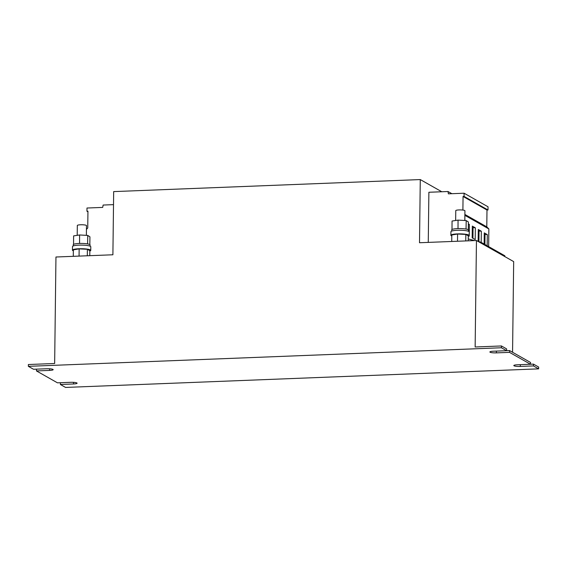 <?xml version="1.0" encoding="UTF-8"?>
<svg xmlns="http://www.w3.org/2000/svg" width="567" height="567" viewBox="0 0 567 567"><rect width="100%" height="100%" fill="white"/><g stroke="black" fill="none" stroke-linecap="round" stroke-linejoin="round"><path stroke-width="0.85" d="M469.2 235.518L469.249 231.91A9.157 1.545 -179.3 0 0 457.434 230.294A9.157 1.545 -179.3 0 0 450.935 231.69L450.893 235.298A9.157 1.545 0.7 0 1 457.385 233.902A9.157 1.545 0.7 0 1 469.2 235.518A9.157 1.545 0.7 0 1 468.278 236.184M451.8 235.978A9.157 1.545 0.7 0 1 450.893 235.298M90.755 250.373L90.798 246.765A9.157 1.545 -179.3 0 0 78.99 245.15A9.157 1.545 -179.3 0 0 72.491 246.539L72.448 250.153A9.157 1.545 0.7 0 1 78.941 248.757A9.157 1.545 0.7 0 1 90.755 250.373A9.157 1.545 0.7 0 1 89.834 251.032M73.356 250.834A9.157 1.545 0.7 0 1 72.448 250.153M468.519 231.301L468.533 230.096A8.42 1.417 -179.3 0 0 466.124 229.075A8.42 1.417 -179.3 0 0 466.039 229.054A8.42 1.417 -179.3 0 0 458.008 228.593A8.42 1.417 -179.3 0 0 457.895 228.6A8.42 1.417 -179.3 0 0 457.668 228.607A8.42 1.417 -179.3 0 0 451.998 229.522A8.42 1.417 -179.3 0 0 451.97 229.536A8.42 1.417 -179.3 0 0 451.693 229.89L451.679 231.095M90.075 246.149L90.089 244.951A8.42 1.417 -179.3 0 0 87.679 243.923A8.42 1.417 -179.3 0 0 87.594 243.909A8.42 1.417 -179.3 0 0 79.564 243.449A8.42 1.417 -179.3 0 0 79.451 243.456A8.42 1.417 -179.3 0 0 79.224 243.463A8.42 1.417 -179.3 0 0 73.554 244.37A8.42 1.417 -179.3 0 0 73.526 244.391A8.42 1.417 -179.3 0 0 73.249 244.746L73.228 245.943M464.805 220.499L464.926 210.74A4.579 0.773 -179.3 0 0 459.022 209.932A4.579 0.773 -179.3 0 0 455.769 210.626L455.648 220.485M86.361 235.355L86.482 225.595A4.579 0.773 -179.3 0 0 80.578 224.78A4.579 0.773 -179.3 0 0 77.325 225.482L77.204 235.333M476.45 240.507L475.146 346.99L501.426 345.955L501.405 347.762L28.35 366.332L28.371 364.524L54.652 363.49L55.956 257.007L112.897 254.774L113.669 191.603L420.275 179.569L419.509 242.74L476.45 240.507L513.674 261.607L512.561 352.27M501.426 345.955L506.614 348.896L506.593 350.704L501.405 347.762M506.593 350.668L509.535 350.555L530.542 362.462L530.521 364.262L509.513 352.362L496.373 352.872A5.032 0.85 0.7 0 1 489.874 351.987A5.032 0.85 0.7 0 1 493.453 351.214L506.593 350.704M530.521 364.234L533.469 364.12L538.65 367.055L538.629 368.862L533.441 365.921L520.3 366.438A5.032 0.85 0.7 0 1 513.808 365.545A5.032 0.85 0.7 0 1 517.38 364.779L530.521 364.262M428.262 242.392L428.879 192.263L448.008 191.511L448.384 193.836L464.104 193.219L464.068 196.416L463.062 196.458L462.899 210.073M441.771 191.752L420.275 179.569M28.35 366.332L33.531 369.266L46.678 368.756A5.032 0.85 0.7 0 1 53.17 369.641A5.032 0.85 0.7 0 1 49.598 370.407L36.458 370.924L57.465 382.831L70.606 382.314A5.032 0.85 0.7 0 1 77.098 383.207A5.032 0.85 0.7 0 1 73.526 383.972L60.386 384.49L65.574 387.431L538.629 368.862M533.469 364.12L533.441 365.921M509.535 350.555L509.513 352.362M478.243 241.521L480.894 242.201L480.88 243.016M468.243 238.948L474.572 240.578M464.869 215.318L464.869 220.499M480.894 242.201L504.821 255.767L504.807 256.582M464.104 193.219L488.031 206.785L487.996 209.981L486.989 210.024L486.784 226.857L488.86 228.94L488.648 246.595M468.222 240.826L468.285 235.829L465.826 234.44L465.748 240.925M457.505 241.251L457.59 234.015L451.814 234.986L451.729 241.478M465.826 234.44L457.59 234.015M451.878 193.701L448.008 191.511M113.506 204.637L103.13 205.048L102.705 207.409L86.985 208.025L86.942 211.222L87.949 211.179L87.743 228.019L86.432 229.394M89.777 255.682L89.841 250.685L87.382 249.289L87.304 255.781M79.061 256.1L79.146 248.87L73.363 249.841L73.285 256.327M87.382 249.289L79.146 248.87M60.386 384.49L60.407 382.718M36.458 370.924L36.479 369.152M464.933 215.382L488.86 228.94M472.311 226.105L472.169 237.835L475.196 239.55L475.344 227.821L472.311 226.105M468.838 235.943L469.214 236.163L469.363 224.433L468.356 223.859M487.166 245.759L487.308 234.603L484.275 232.888L484.14 244.044M481.185 242.371L481.326 231.216L478.293 229.493L478.151 241.223L479.03 241.726M486.784 226.857L464.883 214.446M463.062 196.458L486.989 210.024M487.996 209.981L464.068 196.416M86.942 211.222L87.942 211.782M475.344 227.821L472.297 227.473M472.935 238.275L473.062 227.913M469.363 224.433L468.349 224.468M487.308 234.603L484.261 234.256M484.905 244.476L485.026 234.695M481.326 231.216L478.279 230.868M478.917 241.662L479.044 231.301M458.008 228.593L458.051 220.109L452.055 221.045L451.998 229.522M468.285 229.748L468.377 221.98L466.209 220.577L466.039 229.054M79.564 243.449L79.6 234.965L73.611 235.9L73.554 244.37M89.841 244.604L89.933 236.836L87.765 235.433L87.594 243.909M466.209 220.577L458.051 220.109M87.765 235.433L79.6 234.965M520.3 366.438L520.322 364.666M496.373 352.872L496.394 351.101M73.526 383.972L73.547 382.349M49.598 370.407L49.62 368.791"/></g></svg>

